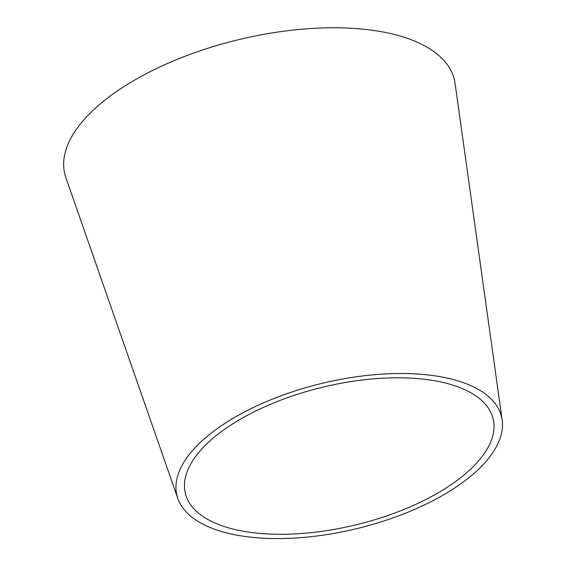 <?xml version="1.0" encoding="UTF-8"?>
<svg xmlns="http://www.w3.org/2000/svg" width="566" height="566" viewBox="0 0 566 566"><rect width="100%" height="100%" fill="white"/><g stroke="black" fill="none" stroke-linecap="round" stroke-linejoin="round"><path stroke-width="0.85" d="M214.231 437.235A158.324 70.807 -13.6 0 1 382.538 378.222A158.324 70.807 -13.6 0 1 493.693 421.882A158.324 70.807 -13.6 0 1 464.219 474.853A158.324 70.807 -13.6 0 1 302.506 533.427A158.324 70.807 -13.6 0 1 186.221 496.269A158.324 70.807 -13.6 0 1 214.231 437.235M471.068 475.886A167.005 74.691 -13.6 0 1 300.496 537.672A167.005 74.691 -13.6 0 1 177.83 498.476A167.005 74.691 -13.6 0 1 207.382 436.202A167.005 74.691 -13.6 0 1 384.908 373.956A167.005 74.691 -13.6 0 1 502.162 420.014A167.005 74.691 -13.6 0 1 471.068 475.886M177.83 498.476L65.904 177.724A200.406 89.626 -13.6 0 1 101.364 102.991A200.406 89.626 -13.6 0 1 314.399 28.3A200.406 89.626 -13.6 0 1 455.099 83.57L502.162 420.014"/></g></svg>
